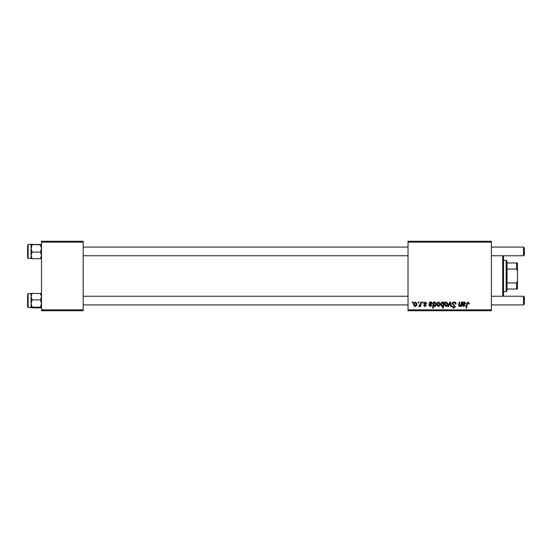 <?xml version="1.0" encoding="UTF-8"?>
<svg xmlns="http://www.w3.org/2000/svg" width="552" height="552" viewBox="0 0 552 552"><rect width="100%" height="100%" fill="white"/><g stroke="black" fill="none" stroke-linecap="round" stroke-linejoin="round"><path stroke-width="0.83" d="M408.018 241.258L491.397 241.258L491.397 242.128L408.018 242.128L408.018 241.258M425.302 301.978L426.806 303.559L426.178 303.635L425.268 302.53L424.44 303.207L426.254 305.297L424.93 306.553L423.494 305.215L424.122 305.139L424.957 306.001L425.626 305.394L423.805 303.255L425.302 301.978M429.394 302.054L430.049 302.054L430.111 302.606L431.367 301.978L432.492 303.248L430.808 304.663L429.739 304.821L429.649 305.346L430.45 306.001L432.099 305.215L430.394 306.553L429.001 305.401L429.394 302.054M436.756 304.711C436.722 303.227 437.377 302.317 438.73 301.978L440.234 303.738C440.289 305.284 439.627 306.222 438.233 306.553L436.756 304.711M468.199 301.978L469.393 303.869L468.758 303.952L468.158 302.689L467.33 303.835L466.599 308.133L465.964 308.133L466.716 303.683L468.199 301.978M443.56 302.855L443.698 302.054L444.256 302.054L443.228 308.133L442.594 308.133L442.959 306.015L441.917 306.553L440.703 304.773C440.648 303.345 441.248 302.413 442.49 301.978L443.56 302.855M447.913 306.477L449.921 302.054L450.694 302.054L451.301 306.477L450.667 306.477L450.218 302.737L448.597 306.477L447.913 306.477M452.233 303.766C452.35 302.627 452.985 302.027 454.137 301.978C455.414 302.047 456.042 302.731 456.021 304.035L455.393 304.111L455.227 303.214L454.096 302.689L452.868 303.703L455.393 306.601L453.689 308.216L451.916 306.319L452.55 306.257L453.709 307.505L454.758 306.636L452.233 303.766M412.289 302.924L412.441 302.054L413.068 302.054L412.937 302.924L412.289 302.924M408.018 309.872L491.397 309.872L491.397 310.741L408.018 310.741L408.018 242.128M491.397 309.872L491.397 242.128M444.498 304.711C444.457 303.227 445.112 302.317 446.464 301.978L447.969 303.738C448.031 305.284 447.361 306.222 445.968 306.553L444.498 304.711M462.714 302.054L463.369 302.054L463.432 302.606L464.687 301.978L465.812 303.248L464.128 304.663L463.059 304.821L462.969 305.346L463.77 306.001L465.419 305.215L463.714 306.553L462.321 305.401L462.714 302.054M461.113 304.111L461.465 302.054L462.1 302.054L461.355 306.477L460.713 306.477L460.837 305.739L459.526 306.553L458.595 305.484L459.174 302.054L459.816 302.054L459.236 305.463L459.726 306.001L461.113 304.111M433.589 302.054L434.231 302.054L434.12 302.668L435.197 301.978L436.363 303.772C436.425 305.187 435.838 306.112 434.617 306.553L433.624 305.822L433.203 308.133L432.561 308.133L433.589 302.054M413.462 304.711C413.427 303.227 414.083 302.317 415.435 301.978L416.939 303.738C417.001 305.284 416.332 306.222 414.938 306.553L413.462 304.711M418.133 302.924L418.278 302.054L418.913 302.054L418.782 302.924L418.133 302.924M420.396 303.821L420.714 302.054L421.355 302.054L420.61 306.477L419.968 306.477L420.127 305.567L419.106 306.553L418.678 306.394L420.396 303.821M422.397 302.924L422.542 302.054L423.177 302.054L423.046 302.924L422.397 302.924M41.497 241.258L83.186 241.258L83.186 242.128L41.497 242.128L41.497 241.258M83.186 309.872L83.186 310.741L41.497 310.741L41.497 309.872L83.186 309.872L83.186 242.128M41.497 309.872L41.497 242.128M445.995 306.001L447.341 303.807L446.458 302.53L445.126 304.711L445.995 306.001M443.194 304.704L443.332 303.697L442.545 302.53L441.338 304.759L442.124 306.001L443.194 304.704M464.487 302.53L463.162 304.269L465.184 303.255L464.487 302.53M438.26 306.001L439.599 303.807L438.723 302.53L437.391 304.711L438.26 306.001M434.576 306.001L435.728 303.91L434.99 302.53L434.258 303.076L433.817 304.863L434.576 306.001M431.167 302.53L429.842 304.269L431.864 303.255L431.167 302.53M414.966 306.001L416.305 303.807L415.428 302.53L414.097 304.711L414.966 306.001M503.555 255.762L503.555 296.238M502.686 296.238L502.686 255.762M32.147 293.312L41.497 293.657L40.42 293.312L41.497 296.603L40.42 299.888L32.147 299.888L31.071 296.603L31.071 299.984L31.071 296.603L32.147 293.312L31.071 293.657M31.071 296.603L31.071 293.63L28.124 293.63L27.6 294.154L28.124 293.63L28.124 307.526L27.6 307.009L27.6 295.368M40.42 299.888L41.497 303.524L40.42 307.16L32.147 307.16L31.071 303.524L32.147 299.888M40.42 307.16L41.497 307.526M40.42 307.85L32.147 307.85L31.071 307.505L32.147 307.16M28.124 307.526L31.098 307.554L31.071 299.984M41.497 293.657L40.42 294.002M40.42 244.84L31.071 244.495L41.497 244.495L40.42 244.84L41.497 248.476L40.42 252.112L41.497 255.397L40.42 258.688L32.147 258.688L31.071 255.397L31.071 252.016M32.147 244.15L28.124 244.474L28.124 258.37L27.6 257.846L27.6 246.213M40.42 252.112L32.147 252.112L31.071 248.476L32.147 244.84M31.071 244.495L31.071 255.397L32.147 252.112M40.42 258.688L41.497 258.37M31.071 258.343L32.147 258.688L31.071 258.343M31.071 255.397L31.098 258.398M524.4 297.107L524.4 304.055L523.531 304.925L523.531 296.238L524.4 297.107L523.531 296.238L491.397 296.238M83.186 304.925L408.018 304.925M491.397 304.925L523.531 304.925L524.4 304.055M83.186 296.238L408.018 296.238M524.4 247.945L523.531 247.075L524.4 247.945L524.4 254.893L523.531 255.762L523.531 247.075L491.397 247.075M408.018 247.075L83.186 247.075M524.4 254.893L523.531 255.762L491.397 255.762M408.018 255.762L83.186 255.762M506.163 260.365L507.033 261.234L507.033 290.766L506.163 291.635L506.163 260.365L503.555 260.365M507.033 262.973L517.452 262.973L517.452 289.027L516.582 289.027L516.582 282.948L517.452 280.837M507.033 282.948L516.582 282.948M517.452 271.163L516.582 269.052L516.582 262.973M507.033 269.052L516.582 269.052M507.033 289.027L516.582 289.027M27.6 257.846L28.124 258.37L31.071 258.37M28.124 244.474L27.6 244.991L28.124 244.474M506.163 291.635L503.555 291.635"/></g></svg>
